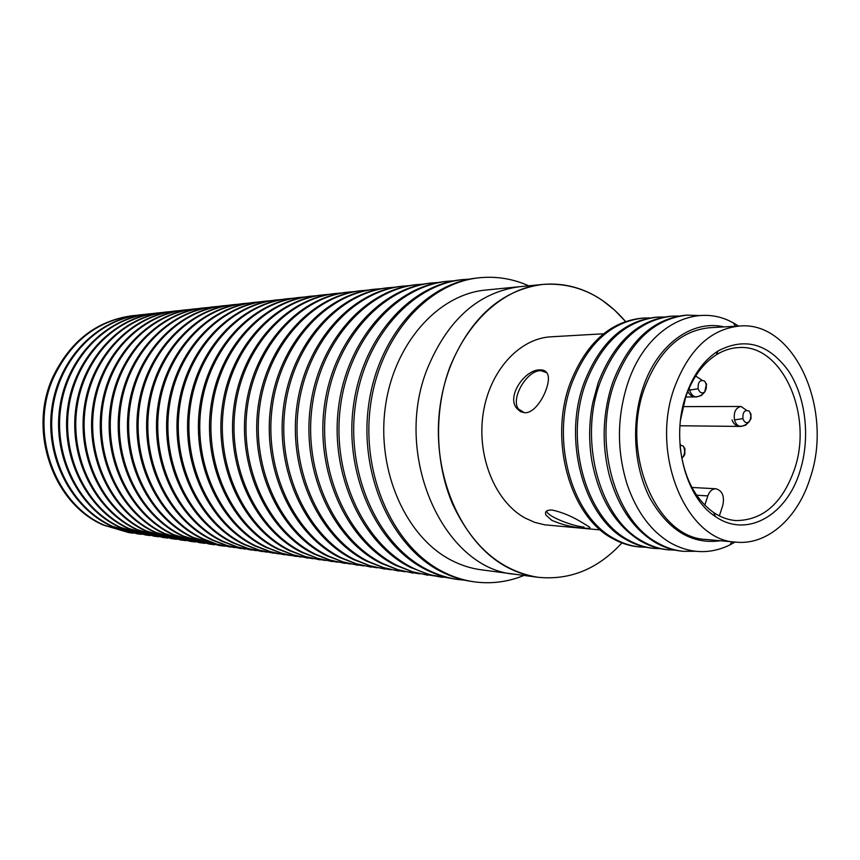 <?xml version="1.0" encoding="UTF-8"?>
<svg xmlns="http://www.w3.org/2000/svg" width="860" height="860" viewBox="0 0 860 860"><rect width="100%" height="100%" fill="white"/><g stroke="black" fill="none" stroke-linecap="round" stroke-linejoin="round"><path stroke-width="1.29" d="M546.842 372.702L540.779 370.649C526.933 370.23 510.474 398.395 518.365 408.952L524.449 412.736M546.562 511.044L547.283 512.528C550.884 517.559 572.889 526.266 583.962 527.051M739.793 326.004L709.5 327.735C680.464 330.702 658.803 350.858 644.505 388.225C620.254 453.241 656.492 538.156 706.038 539.446L736.257 542.165C767.711 545.337 798.166 517.602 810.324 477.526C833.63 409.639 794.64 320.963 739.793 326.004C710.586 329.004 688.774 349.579 674.369 387.752C649.913 454.188 686.42 540.929 736.257 542.165M800.101 470.775C810.464 437.686 805.852 397.116 788.512 370.929C768.496 343.613 745.029 336.948 718.1 350.934C703.813 360.157 693.117 374.981 685.979 395.417C670.402 439.267 684.936 497.381 715.402 516.538C746.835 538.639 787.018 515.215 800.101 470.775M680.088 446.211C683.571 476.762 694.762 498.886 713.66 512.56C720.745 517.301 728.162 519.977 735.913 520.579C763.003 520.375 782.546 503.197 794.565 469.055C813.334 414.81 782.245 344.054 738.74 347.569C730.978 347.913 723.475 350.342 716.24 354.847C702.631 363.651 692.429 377.787 685.646 397.234L680.518 420.067M704.781 505.153L707.812 495.897C709.554 491.2 712.252 488.824 715.928 488.77C722.303 490.662 724.604 496.134 722.841 505.175L719.358 515.903M702.082 380.238L696.31 376.476L695.288 376.605M689.268 387.935L689.645 390.128L698.137 388.731C699.621 392.73 701.814 393.837 704.727 392.052L706.447 383.872M680.819 445.061L679.894 443.631M746.512 410.295L741.04 406.468C735.676 407.737 733.494 412.219 734.483 419.906L742.922 418.627C744.255 422.389 746.276 423.496 749.006 421.948L751.006 418.68L750.877 413.81M751.038 414.337L749.082 411.026C744.663 409.564 742.61 412.101 742.922 418.627M681.69 457.746L683.732 456.294L684.861 454.241L684.796 448.361M685.065 449.2L683.27 446.06L680.002 445.158M706.63 384.474L704.598 381.066C699.976 379.475 697.825 382.023 698.137 388.731M738.654 326.069L733.515 323.027C696.654 301.881 648.44 325.714 629.122 379.41L627.95 382.689C616.813 416.917 616.62 451.07 627.391 485.169C636.83 512.076 651.149 531.287 670.359 542.8C690.236 553.786 710.07 554.496 729.882 544.939L735.117 542.058M724.012 326.908C692.504 319.307 657.534 344.172 643.14 387.333C630.982 422.776 633.755 466.873 649.956 498.187C668.435 530.469 691.956 544.659 720.519 540.746M519.762 286.692C478.805 292.131 448.103 319.2 427.656 367.897C391.934 454.897 443.459 569.234 515.065 574.265L538.005 577.286C569.954 580.478 597.926 569.019 621.898 542.929C597.926 569.019 569.954 580.478 538.005 577.286C527.588 575.91 517.462 572.631 507.626 567.471C461.422 543.606 431.075 474.741 439.879 407.801C448.382 340.786 493.855 288.756 542.789 284.423C501.498 289.917 470.527 317.469 449.877 367.091C433.827 410.069 434.934 462.916 452.661 504.218C472.753 546.895 501.208 571.255 538.005 577.286L481.256 569.804C471.043 568.46 461.121 565.299 451.5 560.344C406.275 537.403 376.659 471.71 385.215 407.909C393.493 344.043 437.869 294.313 485.825 290.046L542.789 284.423C564.031 282.607 583.843 287.896 602.215 300.29L614.427 309.944L625.521 321.5C602.409 294.636 574.824 282.284 542.789 284.423L519.762 286.692M552.034 510.012C562.161 512.184 572.459 516.527 582.919 523.02L588.917 526.675C591.282 528.244 589.616 528.707 583.918 528.051C573.297 527.535 562.601 524.965 551.851 520.354L545.992 515.151C544.498 511.635 546.519 509.926 552.034 510.012M524.815 412.736L520.418 411.639L516.806 408.425C506.024 396.17 525.417 368.983 540.231 369.897C543.746 369.8 546.154 371.112 547.476 373.81C552.26 383.141 537.876 413.466 524.815 412.736M603.58 333.787L551.067 336.798C519.117 338.356 489.286 371.197 483.094 414.025C476.698 456.81 495.338 501.799 525.116 518.053L534.716 522.353L544.638 524.804L600.366 529.932M643.603 318.05L641.85 318.168C609.837 321.64 585.929 343.355 570.126 383.313C548.605 440.385 570.137 516.376 612.428 538.446C620.705 543.122 629.262 545.906 638.109 546.799L639.861 546.971C631.014 546.078 622.446 543.294 614.169 538.618C571.857 516.516 550.314 440.427 571.846 383.27C587.659 343.269 611.578 321.533 643.603 318.05L649.827 317.953M657.814 317.093L656.019 317.211C623.898 320.715 599.893 342.645 584.026 383.022C562.408 440.707 584.026 517.516 626.478 539.79C634.788 544.509 643.377 547.315 652.245 548.207L654.041 548.39C645.161 547.487 636.561 544.681 628.251 539.962C585.789 517.666 564.149 440.75 585.778 382.99C601.667 342.56 625.671 320.597 657.814 317.093L664.167 317.007M672.326 316.125L670.499 316.243C638.26 319.769 614.169 341.925 598.216 382.732L592.776 402.652C588.971 421.959 588.649 441.331 591.83 460.756C599.108 498.854 615.438 525.654 640.818 541.166C649.16 545.917 657.782 548.755 666.683 549.648L668.51 549.83C659.599 548.938 650.977 546.1 642.635 541.338C600.011 518.827 578.286 441.083 600.011 382.689C615.964 341.839 640.076 319.64 672.326 316.125L678.82 316.039M687.14 315.136L685.269 315.254C652.923 318.791 628.746 341.183 612.718 382.431L610.621 388.978C602.495 417.53 602.021 446.2 609.213 475C618.103 506.83 633.519 529.341 655.471 542.563C663.834 547.369 672.488 550.217 681.421 551.12L683.281 551.314C674.347 550.411 665.694 547.551 657.32 542.735C614.545 520.031 592.733 441.416 614.556 382.399C630.584 341.098 654.783 318.673 687.14 315.136L699.33 315.555M646.075 547.272L639.861 546.971M660.383 548.691L654.041 548.39M674.992 550.131L668.51 549.83M695.471 551.282L683.281 551.314M136.944 315.287L132.279 315.717C96.61 320.683 70.122 341.183 52.804 377.196C27.66 431.419 53.288 503.745 103.329 525.052L128.742 532.587L133.386 533.178M133.311 315.609C97.61 320.576 71.09 341.098 53.772 377.153C28.595 431.44 54.245 503.863 104.329 525.191L129.763 532.738M145.329 314.373L140.578 314.814C97.459 319.232 58.759 358.426 51.879 407.748C44.763 457.015 70.993 507.733 111.424 526.169L136.998 533.77L141.728 534.361M141.62 314.695C98.481 319.125 59.738 358.362 52.847 407.748C45.73 457.068 71.982 507.862 112.445 526.309L138.041 533.92M153.875 313.438L149.027 313.889C105.64 318.34 66.661 357.91 59.727 407.726C52.557 457.488 78.969 508.712 119.669 527.298L145.415 534.963L150.242 535.576M150.091 313.771C106.672 318.221 67.66 357.846 60.716 407.715C53.546 457.541 79.98 508.84 120.712 527.449L146.479 535.113M162.583 312.492L157.638 312.954C113.982 317.415 74.723 357.384 67.736 407.694C60.512 457.971 87.118 509.711 128.086 528.459L153.994 536.188L158.917 536.812M158.734 312.825C115.036 317.308 75.744 357.308 68.746 407.694C61.522 458.025 88.15 509.84 129.15 528.61L155.079 536.35M171.473 311.524L166.431 311.987C122.485 316.48 82.947 356.835 75.906 407.672C68.628 458.455 95.428 510.722 136.665 529.642L162.744 537.435L167.775 538.07M167.539 311.868C123.56 316.362 83.99 356.771 76.938 407.672C69.66 458.52 96.481 510.851 137.75 529.792L163.851 537.597M180.535 310.535L175.397 311.008C131.161 315.534 91.343 356.287 84.248 407.651C76.916 458.96 103.909 511.764 145.426 530.856L171.677 538.715L176.794 539.349M176.526 310.879C132.257 315.405 92.407 356.212 85.301 407.651C77.959 459.025 104.984 511.893 146.533 531.007L172.806 538.876M189.791 309.525L184.534 310.008C140.019 314.556 99.91 355.717 92.762 407.629C85.376 459.476 112.563 512.818 154.359 532.082L180.783 540.005L186.007 540.66M185.696 309.879C141.148 314.438 100.996 355.653 93.847 407.618C86.441 459.541 113.66 512.958 155.488 532.243L181.933 540.177M199.23 308.504L193.865 308.987C149.07 313.567 108.661 355.148 101.458 407.597C94.019 460.003 121.4 513.904 163.475 533.34L190.071 541.338L195.413 541.994M195.048 308.858C150.21 313.438 109.768 355.072 102.566 407.597C95.105 460.068 122.518 514.043 164.625 533.501L191.253 541.499M208.862 307.45L203.39 307.944C158.294 312.546 117.605 354.556 110.349 407.575C102.834 460.53 130.43 515.011 172.785 534.619L199.552 542.681L205.002 543.359M204.594 307.815C159.465 312.416 118.734 354.481 111.467 407.565C103.953 460.605 131.569 515.151 173.967 534.78L200.756 542.854M218.698 306.375L213.119 306.88C167.721 311.513 126.732 353.954 119.422 407.543C111.854 461.078 139.643 516.14 182.288 535.931L209.238 544.068L214.806 544.756M214.344 306.751C168.915 311.374 127.893 353.879 120.561 407.543C112.993 461.154 140.814 516.279 183.492 536.102L210.463 544.24M228.738 305.289L223.041 305.794C177.353 310.449 136.063 353.342 128.688 407.522C121.067 461.637 149.059 517.29 191.995 537.274L219.128 545.476L224.804 546.175M224.299 305.665C178.568 310.32 137.245 353.267 129.86 407.511C122.227 461.712 150.253 517.43 193.221 537.435L220.375 545.649M239.005 304.171L233.178 304.687C187.19 309.363 145.598 352.707 138.159 407.489C130.483 462.207 158.681 518.462 201.906 538.639L217.322 544.412L235.027 547.626M234.457 304.548C188.437 309.235 146.802 352.632 139.363 407.489C131.677 462.282 159.906 518.612 203.164 538.812L216.623 544.025L230.491 547.089M249.486 303.021L243.53 303.558C197.241 308.267 155.338 352.073 147.855 407.457C140.105 462.798 168.517 519.677 212.044 540.037L227.556 545.863L245.465 549.11M244.842 303.419C198.52 308.127 156.574 351.987 149.081 407.457C141.32 462.873 169.764 519.827 213.323 540.209L226.868 545.466L240.832 548.572M260.193 301.86L254.108 302.397C207.518 307.127 165.303 351.417 157.756 407.425C149.952 463.389 178.579 520.902 222.396 541.456L238.005 547.347L256.13 550.626M255.452 302.258C208.819 306.988 166.571 351.332 159.014 407.425C151.199 463.465 179.847 521.063 223.707 541.639L237.338 546.949L251.4 550.077M271.137 300.667L264.923 301.215C218.031 305.977 175.494 350.74 167.883 407.404C160.014 464.002 188.867 522.16 232.974 542.918L248.69 548.863L267.03 552.174M266.288 301.075C219.354 305.827 176.784 350.654 169.173 407.393C161.293 464.077 190.167 522.321 234.318 543.101L248.046 548.465L262.192 551.615M282.327 299.452L275.974 300.011C228.771 304.795 185.921 350.052 178.256 407.371C170.323 464.626 199.38 523.45 243.799 544.412L259.623 550.411L278.178 553.754M277.371 299.861C230.136 304.644 187.244 349.966 179.568 407.361C171.624 464.712 200.713 523.611 245.165 544.595L258.989 550.013L273.233 553.184M278.887 553.818L283.972 554.087M293.776 298.205L287.272 298.775C239.757 303.591 196.585 349.353 188.856 407.339C180.858 465.271 210.141 524.772 254.861 545.939L270.793 551.991L289.573 555.377M288.702 298.624C241.155 303.429 197.94 349.257 190.2 407.328C182.202 465.346 211.506 524.933 256.258 546.132L270.18 551.593L284.52 554.797M290.304 555.431L295.507 555.7M305.483 296.937L298.829 297.517C251.002 302.344 207.507 348.633 199.713 407.307C191.651 465.926 221.16 526.116 266.181 547.497L284.273 554.163L301.237 557.033M300.29 297.356C252.431 302.193 208.894 348.536 201.089 407.296C193.016 466.002 222.547 526.288 267.611 547.691L281.629 553.206L296.055 556.442M317.458 295.625L310.654 296.216C262.515 301.086 218.687 347.892 210.829 407.274C202.702 466.593 232.426 527.502 277.769 549.088L295.98 555.829L313.158 558.721M312.148 296.055C263.966 300.925 220.106 347.795 212.237 407.264C204.11 466.679 233.855 527.674 279.231 549.293L293.335 554.861L307.869 558.118M329.713 294.292L322.747 294.894C274.297 299.785 230.136 347.139 222.213 407.242C214.022 467.281 243.971 528.911 289.616 550.722L307.955 557.527L325.37 560.451M324.285 294.733C275.791 299.624 231.587 347.042 223.665 407.231C215.462 467.367 245.433 529.093 291.121 550.938L305.321 556.56L319.952 559.849M342.258 292.927L335.131 293.539C286.358 298.463 241.864 346.365 233.888 407.199C225.621 467.98 255.796 530.362 301.752 552.399L320.21 559.269L337.862 562.225M336.701 293.367C287.885 298.291 243.358 346.268 235.361 407.199C227.094 468.077 257.301 530.545 303.29 552.614L317.587 558.291L332.315 561.601M355.105 291.529L347.805 292.153C298.71 297.098 253.883 345.569 245.831 407.167C237.5 468.7 267.911 531.846 314.19 554.109L330.659 560.473L350.654 564.042M349.407 291.981C300.28 296.926 255.409 345.473 247.347 407.167C239.016 468.797 269.449 532.039 315.76 554.334L330.154 560.075L344.978 563.408M368.263 290.099L360.781 290.734C311.374 295.711 266.202 344.752 258.086 407.135C249.69 469.442 280.328 533.372 326.918 555.872L345.623 562.87L363.758 565.901M362.425 290.562C312.975 295.528 267.772 344.656 259.645 407.124C251.238 469.538 281.908 533.565 328.531 556.087L343.022 561.892L357.943 565.257M381.743 288.637L374.079 289.283C324.349 294.281 278.833 343.925 270.653 407.092C262.182 470.205 293.067 534.931 339.969 557.667L358.792 564.74L377.185 567.804M375.766 289.1C325.994 294.098 280.435 343.817 272.244 407.092C263.773 470.302 294.679 535.124 341.624 557.893L356.201 563.751L371.219 567.149M395.568 287.143L387.709 287.799C337.658 292.808 291.798 343.065 283.542 407.06C274.996 470.979 306.117 536.533 353.342 559.505L372.294 566.654L390.945 569.761M389.429 287.606C339.334 292.626 293.443 342.957 285.176 407.049C276.63 471.076 307.772 536.726 355.029 559.742L369.714 565.665L384.829 569.094M409.725 285.595L401.674 286.272C351.299 291.314 305.085 342.183 296.764 407.017C288.154 471.774 319.501 538.166 367.048 561.397L386.129 568.621L405.049 571.76M403.437 286.079C353.019 291.121 306.773 342.076 298.442 407.006C289.82 471.882 321.199 538.381 368.789 561.634L383.571 567.621L398.782 571.083M424.249 284.026L415.993 284.703C365.285 289.766 318.727 341.28 310.342 406.973C301.656 472.591 333.25 539.854 381.109 563.332L400.319 570.632L419.519 573.813M417.799 284.51C367.059 289.573 320.458 341.173 312.062 406.973C303.365 472.699 334.991 540.069 382.894 563.579L397.771 569.632L413.09 573.115M439.148 282.402L430.677 283.101C379.647 288.186 332.734 340.356 324.274 406.93C315.512 473.441 347.354 541.585 395.535 565.321L414.875 572.706L434.354 575.91M432.537 282.897C381.474 287.992 334.519 340.238 326.048 406.93C317.275 473.548 349.138 541.8 397.363 565.579L412.348 571.696L427.753 575.211M454.435 280.747L445.738 281.446C394.396 286.563 347.128 339.41 338.593 406.887C329.756 474.301 361.834 543.359 410.338 567.363L429.806 574.824L449.576 578.071M447.651 281.241C396.267 286.358 348.945 339.291 340.41 406.887C331.562 474.408 363.673 543.585 412.219 567.621C422.131 572.609 432.322 575.856 442.814 577.361M470.13 279.048L461.196 279.758C409.532 284.896 361.91 338.431 353.299 406.844C344.387 475.193 376.712 545.186 425.539 569.46C435.515 574.501 445.76 577.769 456.305 579.274L465.206 580.285M463.164 279.543C411.456 284.692 363.78 338.302 355.169 406.844C346.247 475.3 378.604 545.423 427.474 569.728C437.45 574.77 447.705 578.049 458.262 579.554M528.685 285.81C512.807 278.715 496.274 276.049 479.084 277.802L477.074 278.027C425.087 283.187 377.099 337.421 368.413 406.801C359.437 476.107 391.999 547.057 441.159 571.61C451.188 576.705 461.508 580.016 472.108 581.532L474.118 581.822C491.243 584.134 507.851 582.005 523.955 575.437M479.084 277.802C427.054 282.972 379.023 337.303 370.337 406.801C361.34 476.225 393.944 547.304 443.137 571.889C453.177 576.995 463.508 580.307 474.118 581.822M696.643 495.231L707.812 495.897M734.483 419.906C735.687 424.012 737.837 426.184 740.922 426.442L745.502 425.281L749.006 421.948M689.645 390.128C690.945 394.428 693.246 396.696 696.557 396.911L701.222 395.6L704.727 392.052M713.66 512.56L715.402 516.538M691.934 487.469L715.928 488.77M695.353 376.497L696.31 376.476M682.947 406.608L741.04 406.468M679.98 425.764L740.922 426.442M732.064 419.895C736.364 433.408 756.757 422.916 749.082 411.026M683.27 446.06C685.431 450.543 684.947 454.704 681.84 458.52L682.969 457.047M685.721 397.008L696.557 396.911M687.839 391.289C693.3 403.867 712.155 392.493 704.598 381.066M716.24 354.847L718.1 350.934M735.408 326.252L733.515 323.027M731.882 541.768L729.882 544.939"/></g></svg>

